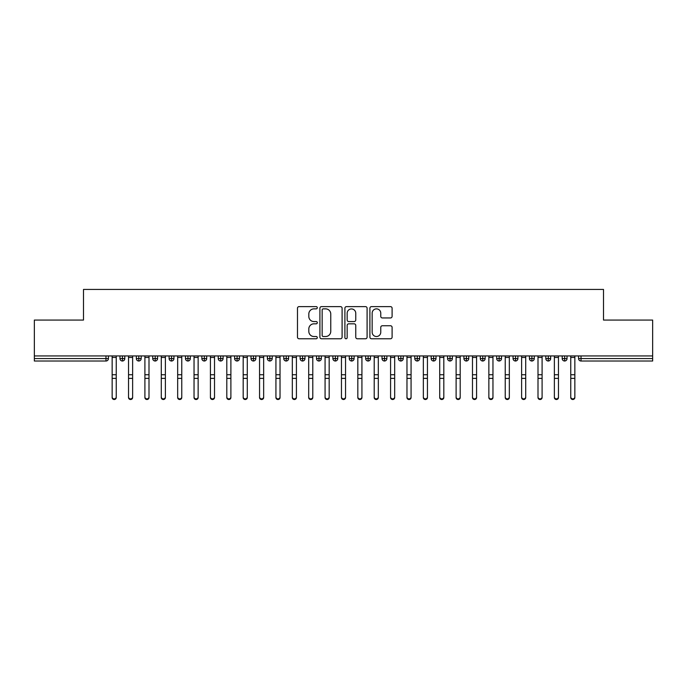 <?xml version="1.0" encoding="UTF-8"?>
<svg xmlns="http://www.w3.org/2000/svg" width="687" height="687" viewBox="0 0 687 687"><rect width="100%" height="100%" fill="white"/><g stroke="black" fill="none" stroke-linecap="round" stroke-linejoin="round"><path stroke-width="1.03" d="M317.291 307.742A1.125 1.125 0 0 0 316.166 306.617L299.085 306.617A1.606 1.606 0 0 0 297.48 308.223L297.48 337.162A1.606 1.606 0 0 0 299.085 338.768L316.166 338.768A1.125 1.125 0 0 0 317.291 337.643A1.125 1.125 0 0 0 316.166 336.518L313.959 336.518A5.144 5.144 0 0 1 308.815 331.374L308.815 328.961A5.144 5.144 0 0 1 313.959 323.817L316.166 323.817A1.125 1.125 0 0 0 317.291 322.692A1.125 1.125 0 0 0 316.166 321.568L313.959 321.568A5.144 5.144 0 0 1 308.815 316.424L308.815 314.011A5.144 5.144 0 0 1 313.959 308.867L316.166 308.867A1.125 1.125 0 0 0 317.291 307.742M390.482 317.952A1.606 1.606 0 0 0 392.097 316.346L392.097 308.223A1.606 1.606 0 0 0 390.482 306.617L371.512 306.617A1.606 1.606 0 0 0 369.907 308.223L369.907 337.162A1.606 1.606 0 0 0 371.512 338.768L390.482 338.768A1.606 1.606 0 0 0 392.097 337.162L392.097 327.356A1.606 1.606 0 0 0 390.482 325.75L382.367 325.75A1.606 1.606 0 0 0 380.761 327.356L380.761 332.216A4.302 4.302 0 0 1 376.459 336.518A4.302 4.302 0 0 1 372.156 332.216L372.156 313.169A4.302 4.302 0 0 1 376.459 308.867A4.302 4.302 0 0 1 380.761 313.169L380.761 316.346A1.606 1.606 0 0 0 382.367 317.952L390.482 317.952M34.35 355.943L652.65 355.943L652.65 320.073L603.512 320.073L603.512 289.442L83.488 289.442L83.488 320.073L34.35 320.073L34.35 358.562L105.97 358.562L105.97 355.943M342.092 308.223A1.606 1.606 0 0 0 340.486 306.617L321.516 306.617A1.606 1.606 0 0 0 319.91 308.223L319.91 337.162A1.606 1.606 0 0 0 321.516 338.768L340.486 338.768A1.606 1.606 0 0 0 342.092 337.162L342.092 308.223M346.514 306.617L365.484 306.617A1.606 1.606 0 0 1 367.09 308.223L367.09 337.162A1.606 1.606 0 0 1 365.484 338.768L357.369 338.768A1.606 1.606 0 0 1 355.754 337.162L355.754 325.423A1.606 1.606 0 0 0 354.149 323.817L348.764 323.817A1.606 1.606 0 0 0 347.158 325.423L347.158 337.643A1.125 1.125 0 0 1 346.033 338.768A1.125 1.125 0 0 1 344.908 337.643L344.908 308.223A1.606 1.606 0 0 1 346.514 306.617M108.426 358.562L105.97 358.562L105.97 361.018A2.456 2.456 0 0 0 108.426 358.562L108.426 355.943L108.426 358.562A2.456 2.456 0 0 1 105.97 361.018L34.35 361.018L34.35 358.562M652.65 355.943L652.65 361.018L581.03 361.018A2.456 2.456 0 0 1 578.574 358.562L578.574 355.943M122.423 355.943L122.423 361.018A2.456 2.456 0 0 1 119.967 358.562L119.967 355.943L119.967 358.562A2.456 2.456 0 0 0 122.423 361.018A2.456 2.456 0 0 0 124.802 358.562L124.802 355.943M138.808 355.943L138.808 361.018A2.456 2.456 0 0 1 136.352 358.562L136.352 355.943L136.352 358.562A2.456 2.456 0 0 0 138.808 361.018A2.456 2.456 0 0 0 141.179 358.562L141.179 355.943M155.185 355.943L155.185 361.018A2.456 2.456 0 0 1 152.729 358.562L152.729 355.943L152.729 358.562A2.456 2.456 0 0 0 155.185 361.018A2.456 2.456 0 0 0 157.563 358.562L157.563 355.943M171.561 355.943L171.561 361.018A2.456 2.456 0 0 1 169.105 358.562L169.105 355.943L169.105 358.562A2.456 2.456 0 0 0 171.561 361.018A2.456 2.456 0 0 0 173.94 358.562L173.94 355.943M187.946 355.943L187.946 361.018A2.456 2.456 0 0 1 185.481 358.562L185.481 355.943L185.481 358.562A2.456 2.456 0 0 0 187.946 361.018A2.456 2.456 0 0 0 190.316 358.562L190.316 355.943M204.322 355.943L204.322 361.018A2.456 2.456 0 0 1 201.866 358.562L201.866 355.943L201.866 358.562A2.456 2.456 0 0 0 204.322 361.018A2.456 2.456 0 0 0 206.693 358.562L206.693 355.943M220.699 355.943L220.699 361.018A2.456 2.456 0 0 1 218.243 358.562L218.243 355.943L218.243 358.562A2.456 2.456 0 0 0 220.699 361.018A2.456 2.456 0 0 0 223.077 358.562L223.077 355.943M237.075 355.943L237.075 361.018A2.456 2.456 0 0 1 234.619 358.562L234.619 355.943L234.619 358.562A2.456 2.456 0 0 0 237.075 361.018A2.456 2.456 0 0 0 239.454 358.562L239.454 355.943M253.46 355.943L253.46 361.018A2.456 2.456 0 0 1 251.004 358.562L251.004 355.943L251.004 358.562A2.456 2.456 0 0 0 253.46 361.018A2.456 2.456 0 0 0 255.83 358.562L255.83 355.943M269.836 355.943L269.836 361.018A2.456 2.456 0 0 1 267.38 358.562L267.38 355.943L267.38 358.562A2.456 2.456 0 0 0 269.836 361.018A2.456 2.456 0 0 0 272.215 358.562L272.215 355.943M286.213 355.943L286.213 361.018A2.456 2.456 0 0 1 283.757 358.562L283.757 355.943L283.757 358.562A2.456 2.456 0 0 0 286.213 361.018A2.456 2.456 0 0 0 288.592 358.562L288.592 355.943M302.598 355.943L302.598 361.018A2.456 2.456 0 0 1 300.133 358.562L300.133 355.943L300.133 358.562A2.456 2.456 0 0 0 302.598 361.018A2.456 2.456 0 0 0 304.968 358.562L304.968 355.943M318.974 355.943L318.974 361.018A2.456 2.456 0 0 1 316.518 358.562A2.456 2.456 0 0 0 318.974 361.018A2.456 2.456 0 0 1 316.518 358.562L316.518 355.943M321.344 355.943L321.344 358.562A2.456 2.456 0 0 1 318.974 361.018A2.456 2.456 0 0 0 321.344 358.562L316.518 358.562M335.35 361.018A2.456 2.456 0 0 1 332.894 358.562L332.894 355.943L332.894 358.562A2.456 2.456 0 0 0 335.35 361.018A2.456 2.456 0 0 0 337.729 358.562L337.729 355.943L337.729 358.562A2.456 2.456 0 0 1 335.35 361.018L335.35 358.562L337.729 358.562M351.727 355.943L351.727 361.018A2.456 2.456 0 0 1 349.271 358.562L349.271 355.943L349.271 358.562A2.456 2.456 0 0 0 351.727 361.018A2.456 2.456 0 0 0 354.106 358.562L354.106 355.943M368.112 355.943L368.112 361.018A2.456 2.456 0 0 1 365.656 358.562L365.656 355.943L365.656 358.562A2.456 2.456 0 0 0 368.112 361.018A2.456 2.456 0 0 0 370.482 358.562L370.482 355.943M384.488 355.943L384.488 358.562L382.032 358.562L382.032 355.943L382.032 358.562A2.456 2.456 0 0 0 384.488 361.018A2.456 2.456 0 0 0 386.867 358.562L386.867 355.943L386.867 358.562A2.456 2.456 0 0 1 384.488 361.018A2.456 2.456 0 0 1 382.032 358.562A2.456 2.456 0 0 0 384.488 361.018L384.488 358.562L386.867 358.562M400.865 355.943L400.865 361.018A2.456 2.456 0 0 1 398.408 358.562L398.408 355.943L398.408 358.562A2.456 2.456 0 0 0 400.865 361.018A2.456 2.456 0 0 0 403.243 358.562L403.243 355.943M417.249 355.943L417.249 361.018A2.456 2.456 0 0 1 414.785 358.562L414.785 355.943L414.785 358.562A2.456 2.456 0 0 0 417.249 361.018A2.456 2.456 0 0 0 419.62 358.562L419.62 355.943M433.626 355.943L433.626 361.018A2.456 2.456 0 0 1 431.17 358.562L431.17 355.943L431.17 358.562A2.456 2.456 0 0 0 433.626 361.018A2.456 2.456 0 0 0 435.996 358.562L435.996 355.943M450.002 355.943L450.002 361.018A2.456 2.456 0 0 1 447.546 358.562L447.546 355.943M452.381 355.943L452.381 358.562A2.456 2.456 0 0 1 450.002 361.018A2.456 2.456 0 0 0 452.381 358.562L447.546 358.562A2.456 2.456 0 0 0 450.002 361.018M466.379 355.943L466.379 361.018A2.456 2.456 0 0 1 463.923 358.562L463.923 355.943L463.923 358.562A2.456 2.456 0 0 0 466.379 361.018A2.456 2.456 0 0 0 468.757 358.562L468.757 355.943M482.763 355.943L482.763 361.018A2.456 2.456 0 0 1 480.307 358.562L480.307 355.943M485.134 355.943L485.134 358.562A2.456 2.456 0 0 1 482.763 361.018A2.456 2.456 0 0 0 485.134 358.562L480.307 358.562A2.456 2.456 0 0 0 482.763 361.018M499.14 355.943L499.14 361.018A2.456 2.456 0 0 1 496.684 358.562L496.684 355.943M501.519 355.943L501.519 358.562A2.456 2.456 0 0 1 499.14 361.018A2.456 2.456 0 0 0 501.519 358.562L496.684 358.562A2.456 2.456 0 0 0 499.14 361.018M515.516 355.943L515.516 361.018A2.456 2.456 0 0 1 513.06 358.562A2.456 2.456 0 0 0 515.516 361.018A2.456 2.456 0 0 1 513.06 358.562L513.06 355.943M517.895 355.943L517.895 358.562L517.895 355.943M531.901 355.943L531.901 361.018A2.456 2.456 0 0 1 529.437 358.562L529.437 355.943M534.271 355.943L534.271 358.562A2.456 2.456 0 0 1 531.901 361.018A2.456 2.456 0 0 0 534.271 358.562L529.437 358.562A2.456 2.456 0 0 0 531.901 361.018M548.278 355.943L548.278 361.018A2.456 2.456 0 0 1 545.822 358.562L545.822 355.943M550.648 355.943L550.648 358.562A2.456 2.456 0 0 1 548.278 361.018A2.456 2.456 0 0 0 550.648 358.562L545.822 358.562A2.456 2.456 0 0 0 548.278 361.018M564.654 355.943L564.654 361.018A2.456 2.456 0 0 1 562.198 358.562L562.198 355.943M567.033 355.943L567.033 358.562A2.456 2.456 0 0 1 564.654 361.018A2.456 2.456 0 0 0 567.033 358.562L562.198 358.562A2.456 2.456 0 0 0 564.654 361.018M335.35 355.943L335.35 358.562L332.894 358.562M515.516 361.018A2.456 2.456 0 0 0 517.895 358.562A2.456 2.456 0 0 1 515.516 361.018M323.285 308.867A1.125 1.125 0 0 0 322.16 309.992L322.16 335.393A1.125 1.125 0 0 0 323.285 336.518L325.612 336.518A5.144 5.144 0 0 0 330.756 331.374L330.756 314.011A5.144 5.144 0 0 0 325.612 308.867L323.285 308.867M355.754 313.246A4.302 4.302 0 0 0 351.461 308.944A4.302 4.302 0 0 0 347.158 313.246L347.158 319.962A1.606 1.606 0 0 0 348.764 321.568L354.149 321.568A1.606 1.606 0 0 0 355.754 319.962L355.754 313.246M116.24 397.558A2.044 1.958 180 0 1 114.197 399.508A2.044 1.958 180 0 1 112.153 397.558L112.153 396.923A2.044 1.958 -0 0 0 114.197 398.881A2.044 1.958 -0 0 0 116.24 396.923L116.24 379.009M112.153 355.943L112.153 396.923M116.24 355.943L116.24 396.923M132.625 397.558A2.044 1.958 180 0 1 130.573 399.508A2.044 1.958 180 0 1 128.529 397.558L128.529 396.923A2.044 1.958 -0 0 0 130.573 398.881A2.044 1.958 -0 0 0 132.625 396.923L132.625 379.009M149.002 397.558A2.044 1.958 180 0 1 146.958 399.508A2.044 1.958 180 0 1 144.905 397.558L144.905 396.923A2.044 1.958 -0 0 0 146.958 398.881A2.044 1.958 -0 0 0 149.002 396.923L149.002 379.009M165.378 397.558A2.044 1.958 180 0 1 163.334 399.508A2.044 1.958 180 0 1 161.282 397.558L161.282 396.923A2.044 1.958 -0 0 0 163.334 398.881A2.044 1.958 -0 0 0 165.378 396.923L165.378 379.009M181.763 397.558A2.044 1.958 180 0 1 179.711 399.508A2.044 1.958 180 0 1 177.667 397.558L177.667 396.923A2.044 1.958 -0 0 0 179.711 398.881A2.044 1.958 -0 0 0 181.763 396.923L181.763 379.009M128.529 355.943L128.529 396.923M132.625 355.943L132.625 396.923M144.905 355.943L144.905 396.923M149.002 355.943L149.002 396.923M161.282 397.558L161.282 355.943M165.378 355.943L165.378 396.923M177.667 397.558L177.667 355.943M181.763 355.943L181.763 396.923M198.139 397.558A2.044 1.958 180 0 1 196.087 399.508A2.044 1.958 180 0 1 194.043 397.558L194.043 396.923A2.044 1.958 -0 0 0 196.087 398.881A2.044 1.958 -0 0 0 198.139 396.923L198.139 379.009M194.043 355.943L194.043 396.923M198.139 355.943L198.139 396.923M214.516 397.558A2.044 1.958 180 0 1 212.472 399.508A2.044 1.958 180 0 1 210.42 397.558L210.42 396.923A2.044 1.958 -0 0 0 212.472 398.881A2.044 1.958 -0 0 0 214.516 396.923L214.516 379.009M230.892 397.558A2.044 1.958 180 0 1 228.848 399.508A2.044 1.958 180 0 1 226.804 397.558L226.804 396.923A2.044 1.958 -0 0 0 228.848 398.881A2.044 1.958 -0 0 0 230.892 396.923L230.892 379.009M247.277 397.558A2.044 1.958 180 0 1 245.225 399.508A2.044 1.958 180 0 1 243.181 397.558L243.181 396.923A2.044 1.958 -0 0 0 245.225 398.881A2.044 1.958 -0 0 0 247.277 396.923L247.277 379.009M263.653 397.558A2.044 1.958 180 0 1 261.61 399.508A2.044 1.958 180 0 1 259.557 397.558L259.557 396.923A2.044 1.958 -0 0 0 261.61 398.881A2.044 1.958 -0 0 0 263.653 396.923L263.653 379.009M210.42 397.558L210.42 355.943M214.516 355.943L214.516 396.923M226.804 397.558L226.804 355.943M230.892 355.943L230.892 396.923M243.181 355.943L243.181 396.923M247.277 355.943L247.277 396.923M259.557 355.943L259.557 396.923M263.653 355.943L263.653 396.923M280.03 397.558A2.044 1.958 180 0 1 277.986 399.508A2.044 1.958 180 0 1 275.934 397.558L275.934 396.923A2.044 1.958 -0 0 0 277.986 398.881A2.044 1.958 -0 0 0 280.03 396.923L280.03 379.009M296.415 397.558A2.044 1.958 180 0 1 294.362 399.508A2.044 1.958 180 0 1 292.318 397.558L292.318 396.923A2.044 1.958 -0 0 0 294.362 398.881A2.044 1.958 -0 0 0 296.415 396.923L296.415 379.009M312.791 397.558A2.044 1.958 180 0 1 310.739 399.508A2.044 1.958 180 0 1 308.695 397.558L308.695 396.923A2.044 1.958 -0 0 0 310.739 398.881A2.044 1.958 -0 0 0 312.791 396.923L312.791 379.009M329.167 397.558A2.044 1.958 180 0 1 327.124 399.508A2.044 1.958 180 0 1 325.071 397.558L325.071 396.923A2.044 1.958 -0 0 0 327.124 398.881A2.044 1.958 -0 0 0 329.167 396.923L329.167 379.009M345.544 397.558A2.044 1.958 180 0 1 343.5 399.508A2.044 1.958 180 0 1 341.456 397.558L341.456 396.923A2.044 1.958 -0 0 0 343.5 398.881A2.044 1.958 -0 0 0 345.544 396.923L345.544 379.009M275.934 397.558L275.934 355.943M280.03 355.943L280.03 396.923M292.318 355.943L292.318 396.923M296.415 355.943L296.415 396.923M308.695 397.558L308.695 355.943M312.791 355.943L312.791 396.923M325.071 397.558L325.071 355.943M329.167 355.943L329.167 396.923M341.456 355.943L341.456 396.923M345.544 355.943L345.544 396.923M361.929 397.558A2.044 1.958 180 0 1 359.876 399.508A2.044 1.958 180 0 1 357.833 397.558L357.833 396.923A2.044 1.958 -0 0 0 359.876 398.881A2.044 1.958 -0 0 0 361.929 396.923L361.929 379.009M357.833 355.943L357.833 396.923M361.929 355.943L361.929 396.923M378.305 397.558A2.044 1.958 180 0 1 376.261 399.508A2.044 1.958 180 0 1 374.209 397.558L374.209 396.923A2.044 1.958 -0 0 0 376.261 398.881A2.044 1.958 -0 0 0 378.305 396.923L378.305 379.009M374.209 397.558L374.209 355.943M378.305 355.943L378.305 396.923M394.682 397.558A2.044 1.958 180 0 1 392.638 399.508A2.044 1.958 180 0 1 390.585 397.558L390.585 396.923A2.044 1.958 -0 0 0 392.638 398.881A2.044 1.958 -0 0 0 394.682 396.923L394.682 379.009M390.585 397.558L390.585 355.943M394.682 355.943L394.682 396.923M411.066 397.558A2.044 1.958 180 0 1 409.014 399.508A2.044 1.958 180 0 1 406.97 397.558L406.97 396.923A2.044 1.958 -0 0 0 409.014 398.881A2.044 1.958 -0 0 0 411.066 396.923L411.066 379.009M406.97 397.558L406.97 355.943M411.066 355.943L411.066 396.923M427.443 397.558A2.044 1.958 180 0 1 425.39 399.508A2.044 1.958 180 0 1 423.347 397.558L423.347 396.923A2.044 1.958 -0 0 0 425.39 398.881A2.044 1.958 -0 0 0 427.443 396.923L427.443 379.009M423.347 355.943L423.347 396.923M427.443 355.943L427.443 396.923M443.819 397.558A2.044 1.958 180 0 1 441.775 399.508A2.044 1.958 180 0 1 439.723 397.558L439.723 396.923A2.044 1.958 -0 0 0 441.775 398.881A2.044 1.958 -0 0 0 443.819 396.923L443.819 379.009M439.723 397.558L439.723 355.943M443.819 355.943L443.819 396.923M460.196 397.558A2.044 1.958 180 0 1 458.152 399.508A2.044 1.958 180 0 1 456.108 397.558L456.108 396.923A2.044 1.958 -0 0 0 458.152 398.881A2.044 1.958 -0 0 0 460.196 396.923L460.196 379.009M456.108 355.943L456.108 396.923M460.196 355.943L460.196 396.923M476.58 397.558A2.044 1.958 180 0 1 474.528 399.508A2.044 1.958 180 0 1 472.484 397.558L472.484 396.923A2.044 1.958 -0 0 0 474.528 398.881A2.044 1.958 -0 0 0 476.58 396.923L476.58 379.009M472.484 355.943L472.484 396.923M476.58 355.943L476.58 396.923M492.957 397.558A2.044 1.958 180 0 1 490.913 399.508A2.044 1.958 180 0 1 488.861 397.558L488.861 396.923A2.044 1.958 -0 0 0 490.913 398.881A2.044 1.958 -0 0 0 492.957 396.923L492.957 379.009M488.861 355.943L488.861 396.923M492.957 355.943L492.957 396.923M509.333 397.558A2.044 1.958 180 0 1 507.289 399.508A2.044 1.958 180 0 1 505.237 397.558L505.237 396.923A2.044 1.958 -0 0 0 507.289 398.881A2.044 1.958 -0 0 0 509.333 396.923L509.333 379.009M505.237 355.943L505.237 396.923M509.333 355.943L509.333 396.923M525.718 397.558A2.044 1.958 180 0 1 523.666 399.508A2.044 1.958 180 0 1 521.622 397.558L521.622 396.923A2.044 1.958 -0 0 0 523.666 398.881A2.044 1.958 -0 0 0 525.718 396.923L525.718 379.009M521.622 355.943L521.622 396.923M525.718 355.943L525.718 396.923M542.095 397.558A2.044 1.958 180 0 1 540.042 399.508A2.044 1.958 180 0 1 537.998 397.558L537.998 396.923A2.044 1.958 -0 0 0 540.042 398.881A2.044 1.958 -0 0 0 542.095 396.923L542.095 379.009M537.998 397.558L537.998 355.943M542.095 355.943L542.095 396.923M558.471 397.558A2.044 1.958 180 0 1 556.427 399.508A2.044 1.958 180 0 1 554.375 397.558L554.375 396.923A2.044 1.958 -0 0 0 556.427 398.881A2.044 1.958 -0 0 0 558.471 396.923L558.471 379.009M554.375 397.558L554.375 355.943M558.471 355.943L558.471 396.923M574.847 397.558A2.044 1.958 180 0 1 572.803 399.508A2.044 1.958 180 0 1 570.76 397.558L570.76 396.923A2.044 1.958 -0 0 0 572.803 398.881A2.044 1.958 -0 0 0 574.847 396.923L574.847 379.009M570.76 355.943L570.76 396.923M574.847 355.943L574.847 396.923M581.03 355.943L581.03 358.562L652.65 358.562M581.03 358.562L581.03 361.018A2.456 2.456 0 0 1 578.574 358.562L581.03 358.562M119.967 358.562A2.456 2.456 0 0 0 122.423 361.018A2.456 2.456 0 0 0 124.802 358.562L119.967 358.562M136.352 358.562A2.456 2.456 0 0 0 138.808 361.018A2.456 2.456 0 0 0 141.179 358.562L136.352 358.562M152.729 358.562A2.456 2.456 0 0 0 155.185 361.018A2.456 2.456 0 0 0 157.563 358.562L152.729 358.562M169.105 358.562A2.456 2.456 0 0 0 171.561 361.018A2.456 2.456 0 0 0 173.94 358.562L169.105 358.562M185.481 358.562A2.456 2.456 0 0 0 187.946 361.018A2.456 2.456 0 0 0 190.316 358.562L185.481 358.562M201.866 358.562L206.693 358.562A2.456 2.456 0 0 1 204.322 361.018M218.243 358.562A2.456 2.456 0 0 0 220.699 361.018A2.456 2.456 0 0 0 223.077 358.562L218.243 358.562M234.619 358.562L239.454 358.562A2.456 2.456 0 0 1 237.075 361.018M251.004 358.562A2.456 2.456 0 0 0 253.46 361.018A2.456 2.456 0 0 0 255.83 358.562L251.004 358.562M267.38 358.562A2.456 2.456 0 0 0 269.836 361.018A2.456 2.456 0 0 0 272.215 358.562L267.38 358.562M283.757 358.562A2.456 2.456 0 0 0 286.213 361.018A2.456 2.456 0 0 0 288.592 358.562L283.757 358.562M300.133 358.562A2.456 2.456 0 0 0 302.598 361.018A2.456 2.456 0 0 0 304.968 358.562L300.133 358.562M349.271 358.562L354.106 358.562A2.456 2.456 0 0 1 351.727 361.018M365.656 358.562A2.456 2.456 0 0 0 368.112 361.018A2.456 2.456 0 0 0 370.482 358.562L365.656 358.562M398.408 358.562L403.243 358.562A2.456 2.456 0 0 1 400.865 361.018M414.785 358.562A2.456 2.456 0 0 0 417.249 361.018A2.456 2.456 0 0 0 419.62 358.562L414.785 358.562M431.17 358.562L435.996 358.562A2.456 2.456 0 0 1 433.626 361.018M463.923 358.562L468.757 358.562A2.456 2.456 0 0 1 466.379 361.018M513.06 358.562L517.895 358.562M116.24 357.438L112.153 357.438M116.24 374.733L112.153 374.733M116.24 378.374L112.153 378.374M132.625 357.438L128.529 357.438M132.625 374.733L128.529 374.733M132.625 378.374L128.529 378.374M149.002 357.438L144.905 357.438M149.002 374.733L144.905 374.733M149.002 378.374L144.905 378.374M165.378 357.438L161.282 357.438M165.378 374.733L161.282 374.733M165.378 378.374L161.282 378.374M181.763 357.438L177.667 357.438M181.763 374.733L177.667 374.733M181.763 378.374L177.667 378.374M198.139 357.438L194.043 357.438M198.139 374.733L194.043 374.733M198.139 378.374L194.043 378.374M214.516 357.438L210.42 357.438M214.516 374.733L210.42 374.733M214.516 378.374L210.42 378.374M230.892 357.438L226.804 357.438M230.892 374.733L226.804 374.733M230.892 378.374L226.804 378.374M247.277 357.438L243.181 357.438M247.277 374.733L243.181 374.733M247.277 378.374L243.181 378.374M263.653 357.438L259.557 357.438M263.653 374.733L259.557 374.733M263.653 378.374L259.557 378.374M280.03 357.438L275.934 357.438M280.03 374.733L275.934 374.733M280.03 378.374L275.934 378.374M296.415 357.438L292.318 357.438M296.415 374.733L292.318 374.733M296.415 378.374L292.318 378.374M312.791 357.438L308.695 357.438M312.791 374.733L308.695 374.733M312.791 378.374L308.695 378.374M329.167 357.438L325.071 357.438M329.167 374.733L325.071 374.733M329.167 378.374L325.071 378.374M345.544 357.438L341.456 357.438M345.544 374.733L341.456 374.733M345.544 378.374L341.456 378.374M361.929 357.438L357.833 357.438M361.929 374.733L357.833 374.733M361.929 378.374L357.833 378.374M378.305 357.438L374.209 357.438M378.305 374.733L374.209 374.733M378.305 378.374L374.209 378.374M394.682 357.438L390.585 357.438M394.682 374.733L390.585 374.733M394.682 378.374L390.585 378.374M411.066 357.438L406.97 357.438M411.066 374.733L406.97 374.733M411.066 378.374L406.97 378.374M427.443 357.438L423.347 357.438M427.443 374.733L423.347 374.733M427.443 378.374L423.347 378.374M443.819 357.438L439.723 357.438M443.819 374.733L439.723 374.733M443.819 378.374L439.723 378.374M460.196 357.438L456.108 357.438M460.196 374.733L456.108 374.733M460.196 378.374L456.108 378.374M476.58 357.438L472.484 357.438M476.58 374.733L472.484 374.733M476.58 378.374L472.484 378.374M492.957 357.438L488.861 357.438M492.957 374.733L488.861 374.733M492.957 378.374L488.861 378.374M509.333 357.438L505.237 357.438M509.333 374.733L505.237 374.733M509.333 378.374L505.237 378.374M525.718 357.438L521.622 357.438M525.718 374.733L521.622 374.733M525.718 378.374L521.622 378.374M542.095 357.438L537.998 357.438M542.095 374.733L537.998 374.733M542.095 378.374L537.998 378.374M558.471 357.438L554.375 357.438M558.471 374.733L554.375 374.733M558.471 378.374L554.375 378.374M574.847 357.438L570.76 357.438M574.847 374.733L570.76 374.733M574.847 378.374L570.76 378.374"/></g></svg>
